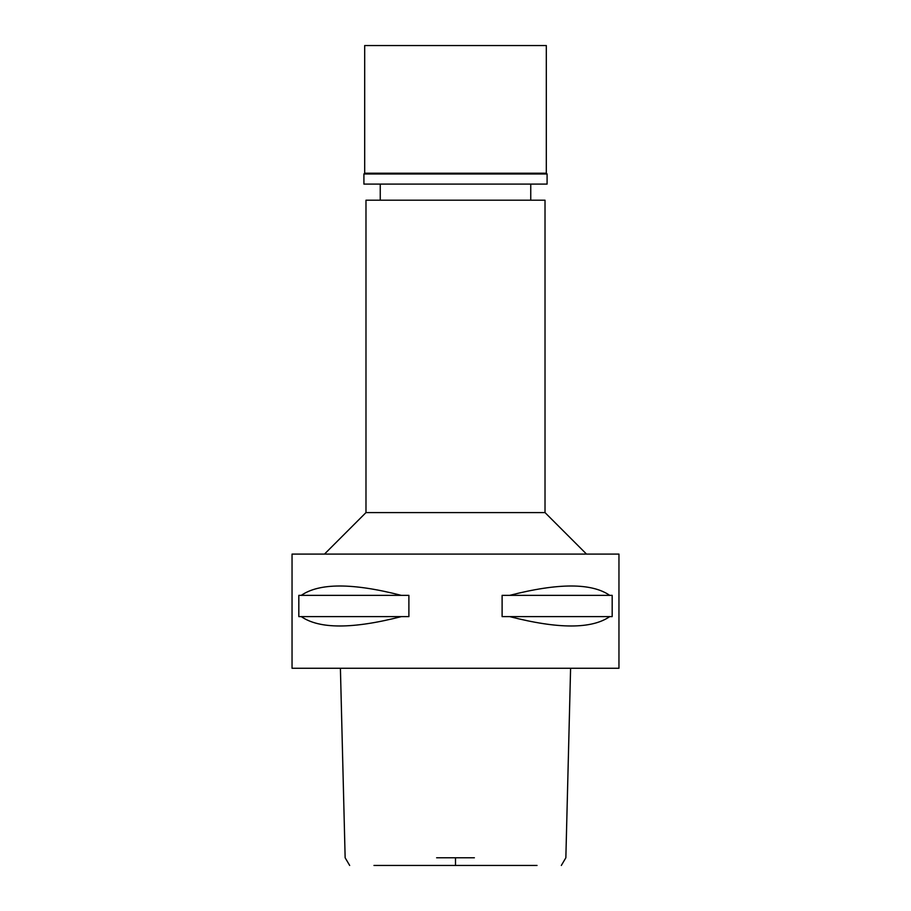 <?xml version="1.0" encoding="UTF-8"?>
<svg xmlns="http://www.w3.org/2000/svg" width="911" height="911" viewBox="0 0 911 911"><rect width="100%" height="100%" fill="white"/><g stroke="black" fill="none" stroke-linecap="round" stroke-linejoin="round"><path stroke-width="1.37" d="M441.584 865.45L469.416 865.45M537.046 865.45L373.954 865.45M436.62 857.775L474.38 857.775M292.044 668.264L618.956 668.264L618.956 554.093L292.044 554.093L292.044 668.264M301.29 616.622L298.819 616.622L298.819 595.35L301.29 595.35C319.351 582.881 352.682 582.881 401.284 595.35L408.891 595.35L408.891 616.622L301.29 616.622C319.351 629.102 352.682 629.102 401.284 616.622M509.716 616.622L502.109 616.622L502.109 595.35L509.716 595.35C558.318 582.881 591.649 582.881 609.71 595.35L612.181 595.35L612.181 616.622L509.716 616.622C558.318 629.102 591.649 629.102 609.71 616.622M324.475 554.093L365.983 512.586L545.017 512.586L586.525 554.093M545.017 512.586L545.017 200.192L365.983 200.192L365.983 512.586M609.71 595.35L509.716 595.35M401.284 595.35L301.29 595.35M546.315 45.55L364.685 45.55L364.685 173.204L546.315 173.204L546.315 45.55M546.315 173.204L547.09 173.978L363.91 173.978L364.685 173.204M363.91 173.978L363.91 184.102L547.09 184.102L547.09 173.978M455.5 857.775L455.5 865.45M561.324 865.45L565.856 857.775L570.593 668.264M340.407 668.264L345.144 857.775L349.676 865.45M380.251 200.192L380.251 184.102M530.749 200.192L530.749 184.102"/></g></svg>

